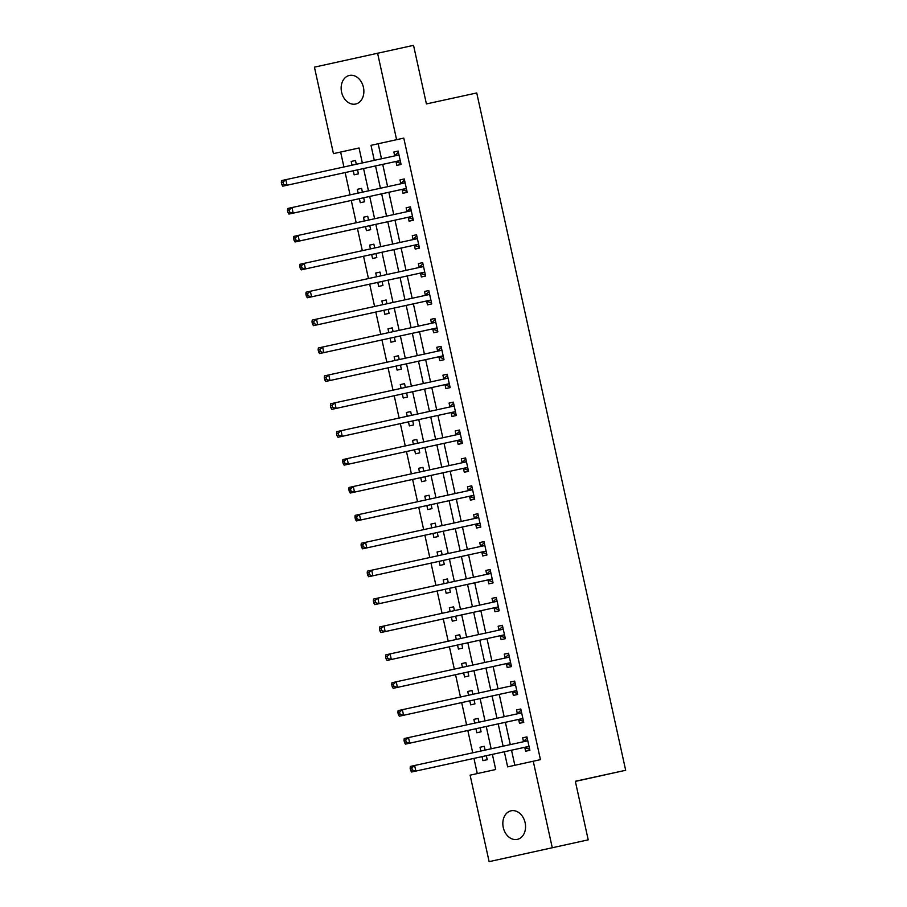 <?xml version="1.0" encoding="UTF-8"?>
<svg xmlns="http://www.w3.org/2000/svg" width="907" height="907" viewBox="0 0 907 907"><rect width="100%" height="100%" fill="white"/><g stroke="black" fill="none" stroke-linecap="round" stroke-linejoin="round"><path stroke-width="1.36" d="M363.435 87.333A14.625 11.19 77.7 0 1 355.635 104.033A14.625 11.19 77.7 0 1 341.588 92.163A14.625 11.19 77.7 0 1 349.399 75.451A14.625 11.19 77.7 0 1 363.435 87.333M525.119 822.683A14.625 11.19 77.7 0 1 517.307 839.383A14.625 11.19 77.7 0 1 503.272 827.513A14.625 11.19 77.7 0 1 511.072 810.813A14.625 11.19 77.7 0 1 525.119 822.683M359.059 147.988L333.447 153.634L314.434 67.152L413.535 45.35L426.415 103.931L476.742 92.956L625.671 770.281L575.333 781.267L588.212 839.848L489.122 861.65L470.109 775.168L495.71 769.51L492.376 754.375M340.647 152.059L343.923 166.979M345.148 172.568L350.057 194.88M351.281 200.47L356.19 222.771M357.415 228.36L362.324 250.672M363.548 256.262L368.457 278.562M369.682 284.152L374.591 306.464M375.815 312.053L380.725 334.354M381.949 339.955L386.858 362.256M388.083 367.845L392.992 390.157M394.216 395.747L399.125 418.048M400.35 423.637L405.259 445.949M406.483 451.539L411.393 473.839M412.617 479.429L417.526 501.741M418.751 507.33L423.66 529.631M424.884 535.221L429.793 557.533M431.018 563.122L435.927 585.423M437.151 591.024L442.06 613.325M443.285 618.914L448.194 641.226M449.418 646.816L454.328 669.117M455.552 674.706L460.461 697.018M461.686 702.608L466.595 724.908M467.819 730.498L472.728 752.81M473.953 758.399L477.286 773.58M482.059 756.631L482.943 760.656L487.218 759.703L486.333 755.701M485.109 750.112L484.27 746.314L480.007 747.266L480.835 751.041M475.926 728.729L476.81 732.754L481.084 731.813L480.2 727.799M478.975 722.21L478.136 718.423L473.873 719.364L474.701 723.14M469.792 700.839L470.676 704.852L474.951 703.911L474.066 699.909M472.842 694.308L472.003 690.522L467.74 691.463L468.568 695.25M463.658 672.937L464.543 676.962L468.817 676.021L467.933 672.008M466.708 666.418L465.869 662.632L461.606 663.573L462.434 667.348M457.525 645.047L458.409 649.061L462.683 648.12L461.799 644.106M460.575 638.517L459.736 634.73L455.473 635.671L456.3 639.458M451.391 617.145L452.276 621.17L456.55 620.229L455.665 616.216M454.441 610.626L453.602 606.828L449.339 607.781L450.167 611.556M445.258 589.255L446.142 593.269L450.416 592.328L449.532 588.314M448.307 582.725L447.468 578.938L443.206 579.879L444.033 583.654M439.135 561.354L440.008 565.378L444.283 564.426L443.398 560.424M442.174 554.835L441.335 551.037L437.072 551.989L437.9 555.764M433.002 533.452L433.875 537.477L438.149 536.536L437.265 532.522M436.04 526.933L435.201 523.146L430.938 524.087L431.766 527.863M426.868 505.562L427.753 509.575L432.015 508.634L431.131 504.632M429.907 499.043L429.068 495.245L424.805 496.186L425.632 499.972M420.735 477.66L421.619 481.685L425.882 480.744L424.998 476.731M423.773 471.141L422.934 467.354L418.671 468.295L419.499 472.071M414.601 449.77L415.485 453.783L419.748 452.842L418.864 448.84M417.639 443.24L416.801 439.453L412.538 440.394L413.365 444.181M408.467 421.868L409.352 425.893L413.615 424.952L412.73 420.939M411.506 415.349L410.667 411.563L406.404 412.504L407.232 416.279M402.334 393.978L403.218 397.992L407.481 397.051L406.597 393.037M405.372 387.448L404.533 383.661L400.27 384.602L401.098 388.377M396.2 366.077L397.085 370.101L401.348 369.149L400.463 365.147M399.239 359.557L398.4 355.759L394.137 356.712L394.964 360.487M390.067 338.175L390.951 342.2L395.214 341.259L394.33 337.245M393.105 331.656L392.266 327.869L388.003 328.81L388.831 332.586M383.933 310.285L384.817 314.31L389.08 313.357L388.196 309.355M386.972 303.766L386.133 299.968L381.87 300.909L382.697 304.695M377.8 282.383L378.684 286.408L382.947 285.467L382.062 281.453M380.838 275.864L379.999 272.077L375.736 273.018L376.564 276.794M371.666 254.493L372.55 258.506L376.813 257.565L375.929 253.563M374.704 247.962L373.865 244.176L369.603 245.117L370.43 248.903M365.532 226.591L366.417 230.616L370.68 229.675L369.795 225.662M368.571 220.072L367.732 216.285L363.469 217.226L364.297 221.002M359.399 198.701L360.283 202.715L364.546 201.773L363.662 197.76M362.437 192.171L361.598 188.384L357.335 189.325L358.163 193.1M353.265 170.799L354.149 174.824L358.412 173.872L357.528 169.87M356.304 164.28L355.465 160.482L351.202 161.435L352.029 165.21M504.337 751.767L507.648 766.869L540.447 759.647L403.785 138.102L378.185 143.76L381.484 158.782M382.72 164.371L387.618 186.672M388.854 192.273L393.751 214.574M394.987 220.163L399.885 242.475M401.121 248.065L406.019 270.365M407.254 275.955L412.152 298.267M413.388 303.856L418.286 326.157M419.522 331.747L424.419 354.059M425.655 359.648L430.553 381.949M431.789 387.55L436.686 409.851M437.922 415.44L442.82 437.752M444.056 443.342L448.954 465.642M450.189 471.232L455.087 493.544M456.323 499.133L461.221 521.434M462.457 527.024L467.354 549.336M468.59 554.925L473.488 577.226M474.724 582.827L479.622 605.128M480.857 610.717L485.755 633.029M486.991 638.619L491.889 660.92M493.125 666.509L498.022 688.821M499.258 694.411L504.156 716.711M505.392 722.301L510.29 744.613M511.525 750.202L514.836 765.281M524.813 747.595L525.618 751.223L529.881 750.282L526.933 736.881L522.67 737.833L523.475 741.461M518.679 719.693L519.484 723.321L523.747 722.38L520.799 708.991L516.537 709.932L517.341 713.56M512.546 691.792L513.351 695.431L517.614 694.479L514.666 681.089L510.403 682.041L511.208 685.669M506.412 663.901L507.217 667.529L511.48 666.588L508.532 653.199L504.269 654.14L505.074 657.768M500.279 636L501.083 639.628L505.346 638.687L502.399 625.297L498.136 626.238L498.941 629.877M494.145 608.109L494.95 611.737L499.213 610.796L496.265 597.407L492.002 598.348L492.807 601.976M488.011 580.208L488.816 583.836L493.079 582.895L490.131 569.505L485.869 570.446L486.674 574.074M481.878 552.318L482.683 555.946L486.946 555.005L484.009 541.604L479.735 542.556L480.54 546.184M475.744 524.416L476.549 528.044L480.812 527.103L477.876 513.713L473.601 514.654L474.406 518.282M469.611 496.514L470.416 500.154L474.678 499.201L471.742 485.812L467.468 486.764L468.273 490.392M463.477 468.624L464.282 472.252L468.545 471.311L465.608 457.922L461.334 458.863L462.139 462.491M457.343 440.723L458.148 444.351L462.411 443.41L459.475 430.02L455.201 430.961L456.006 434.6M451.21 412.832L452.015 416.46L456.278 415.519L453.341 402.13L449.067 403.071L449.872 406.699M445.076 384.931L445.881 388.559L450.144 387.618L447.208 374.228L442.933 375.169L443.738 378.797M438.954 357.041L439.748 360.669L444.011 359.728L441.074 346.338L436.8 347.279L437.605 350.907M432.82 329.139L433.614 332.767L437.877 331.826L434.941 318.436L430.666 319.377L431.471 323.005M426.687 301.237L427.48 304.877L431.743 303.924L428.807 290.535L424.533 291.487L425.338 295.115M420.553 273.347L421.347 276.975L425.61 276.034L422.673 262.645L418.399 263.586L419.204 267.214M414.42 245.446L415.213 249.085L419.476 248.133L416.54 234.743L412.266 235.684L413.07 239.323M408.286 217.555L409.08 221.183L413.343 220.242L410.406 206.853L406.132 207.794L406.937 211.422M402.152 189.654L402.946 193.282L407.209 192.341L404.273 178.951L399.998 179.892L400.803 183.531M396.019 161.763L396.812 165.391L401.075 164.45L398.139 151.061L393.865 152.002L394.67 155.63M575.367 781.403L625.671 770.281M588.212 839.848L489.122 861.65M377.584 53.196L396.597 139.678L370.997 145.335L374.296 160.346M403.785 138.102L396.597 139.678M533.248 761.211L552.261 847.694M375.532 165.936L380.43 188.248M381.666 193.837L386.563 216.138M387.799 221.739L392.697 244.04M393.933 249.629L398.831 271.941M400.066 277.531L404.964 299.832M406.2 305.421L411.098 327.733M412.334 333.322L417.231 355.623M418.467 361.213L423.365 383.525M424.601 389.114L429.499 411.415M430.734 417.016L435.632 439.317M436.868 444.906L441.766 467.218M443.001 472.808L447.899 495.109M449.135 500.698L454.033 523.01M455.269 528.6L460.166 550.9M461.402 556.49L466.3 578.802M467.536 584.391L472.434 606.692M473.669 612.293L478.567 634.594M479.803 640.183L484.701 662.495M485.937 668.085L490.834 690.386M492.07 695.975L496.968 718.287M498.204 723.877L503.102 746.178M362.347 162.954L359.047 147.977L333.447 153.634M491.152 748.785L486.243 726.484M485.018 720.895L480.109 698.583M478.885 692.993L473.976 670.692M472.751 665.103L467.842 642.791M466.617 637.202L461.708 614.901M460.484 609.3L455.575 586.999M454.35 581.41L449.441 559.097M448.217 553.508L443.308 531.207M442.083 525.618L437.174 503.306M435.95 497.716L431.04 475.415M429.816 469.826L424.907 447.514M423.682 441.924L418.773 419.624M417.549 414.023L412.64 391.722M411.415 386.133L406.506 363.82M405.282 358.231L400.372 335.93M399.148 330.341L394.239 308.029M393.014 302.439L388.105 280.138M386.881 274.549L381.972 252.237M380.747 246.647L375.838 224.346M374.614 218.757L369.705 196.445M368.48 190.855L363.571 168.555M378.185 143.76L370.997 145.335M526.944 736.892L522.67 737.833M484.27 746.325L480.007 747.266M355.476 160.494L351.202 161.435M361.598 188.395L357.335 189.325M367.732 216.297L363.469 217.226M373.865 244.187L369.603 245.117M379.999 272.089L375.736 273.018M386.133 299.979L381.87 300.909M392.266 327.88L388.003 328.81M398.4 355.771L394.137 356.712M404.533 383.672L400.27 384.602M410.667 411.574L406.404 412.504M416.801 439.464L412.538 440.394M422.934 467.366L418.671 468.295M429.068 495.256L424.805 496.186M435.201 523.158L430.938 524.087M441.335 551.048L437.072 551.989M447.468 578.949L443.206 579.879M453.602 606.851L449.339 607.781M459.736 634.741L455.473 635.671M465.869 662.643L461.606 663.573M472.003 690.533L467.74 691.463M478.136 718.435L473.873 719.364M520.811 709.002L516.537 709.932M514.677 681.1L510.403 682.041M508.544 653.21L504.269 654.14M502.41 625.308L498.136 626.238M496.276 597.418L492.002 598.348M490.143 569.517L485.869 570.446M484.009 541.626L479.735 542.556M477.876 513.725L473.601 514.654M471.742 485.823L467.468 486.764M465.608 457.933L461.334 458.863M459.475 430.031L455.201 430.961M453.341 402.141L449.067 403.071M447.208 374.24L442.933 375.169M441.074 346.349L436.8 347.279M434.941 318.448L430.666 319.377M428.807 290.546L424.533 291.487M422.673 262.656L418.399 263.586M416.54 234.754L412.266 235.684M410.406 206.864L406.132 207.794M404.273 178.962L399.998 179.892M398.139 151.072L393.865 152.002M529.393 749.227L524.609 747.515A2.29 1.474 77.5 0 0 524.042 747.47L411.585 772.004L415.848 771.063L414.624 765.485L527.08 740.951A2.29 1.474 77.5 0 0 527.579 740.668L527.738 740.52M522.954 741.847A2.29 1.474 77.5 0 0 523.316 741.609L527.182 738.015M529.087 746.642L528.872 746.574A2.29 1.474 77.5 0 0 528.305 746.529L415.848 771.063L412.334 770.077L411.846 767.855L410.134 768.229L410.633 770.462L412.334 770.077M410.134 768.229L410.361 766.426L414.624 765.485L411.846 767.855M410.633 770.462L411.585 772.004M523.26 721.326L518.475 719.614A2.29 1.474 77.5 0 0 517.908 719.58L405.452 744.114L409.715 743.173L408.49 737.584L520.947 713.049A2.29 1.474 77.5 0 0 521.446 712.777L521.604 712.619M516.82 713.956A2.29 1.474 77.5 0 0 517.183 713.718L521.049 710.113M522.954 718.752L522.738 718.673A2.29 1.474 77.5 0 0 522.171 718.627L409.715 743.173L406.2 742.187L405.712 739.953L404 740.327L404.499 742.561L406.2 742.187M404 740.327L404.227 738.536L408.49 737.584L405.712 739.953M404.499 742.561L405.452 744.114M517.126 693.436L512.342 691.724A2.29 1.474 77.5 0 0 511.775 691.678L399.318 716.213L403.581 715.272L402.357 709.693L514.813 685.159A2.29 1.474 77.5 0 0 515.312 684.876L515.471 684.728M510.686 686.055A2.29 1.474 77.5 0 0 511.049 685.817L514.915 682.223M516.82 690.851L516.605 690.783A2.29 1.474 77.5 0 0 516.038 690.737L403.581 715.272L400.066 714.285L399.579 712.052L397.867 712.437L398.366 714.671L400.066 714.285M397.867 712.437L398.094 710.635L402.357 709.693L399.579 712.052M398.366 714.671L399.318 716.213M510.992 665.534L506.208 663.822A2.29 1.474 77.5 0 0 505.641 663.777L393.185 688.322L397.447 687.37L396.223 681.792L508.68 657.258A2.29 1.474 77.5 0 0 509.178 656.985L509.337 656.827M504.553 658.153A2.29 1.474 77.5 0 0 504.916 657.926L508.782 654.321M510.686 662.96L510.471 662.881A2.29 1.474 77.5 0 0 509.904 662.836L397.447 687.37L393.933 686.395L393.445 684.161L391.733 684.536L392.232 686.769L393.933 686.395M391.733 684.536L391.96 682.744L396.223 681.792L393.445 684.161M392.232 686.769L393.185 688.322M504.859 637.644L500.074 635.932A2.29 1.474 77.5 0 0 499.508 635.886L387.051 660.421L391.314 659.48L390.089 653.902L502.546 629.367A2.29 1.474 77.5 0 0 502.546 629.356A2.29 1.474 77.5 0 0 503.045 629.084L503.204 628.925M498.419 630.263A2.29 1.474 77.5 0 0 498.782 630.025L502.648 626.431M504.553 635.059L504.337 634.991A2.29 1.474 77.5 0 0 503.77 634.945L391.314 659.48L387.799 658.493L387.312 656.26L385.6 656.645L386.099 658.867L387.799 658.493M385.6 656.645L385.826 654.843L390.089 653.902L387.312 656.26M386.099 658.867L387.051 660.421M498.725 609.742L493.941 608.03A2.29 1.474 77.5 0 0 493.374 607.985L380.917 632.53L385.18 631.578L383.956 626L496.412 601.466A2.29 1.474 77.5 0 0 496.911 601.182L497.07 601.035M492.286 602.361A2.29 1.474 77.5 0 0 492.648 602.135L496.514 598.529M498.419 607.157L498.204 607.089A2.29 1.474 77.5 0 0 497.637 607.044L385.18 631.578L381.666 630.603L381.178 628.37L379.466 628.744L379.965 630.977L381.666 630.603M379.466 628.744L379.693 626.941L383.956 626L381.178 628.37M379.965 630.977L380.917 632.53M492.592 581.841L487.807 580.14A2.29 1.474 77.5 0 0 487.24 580.095L374.784 604.629L379.047 603.688L377.822 598.11L490.279 573.564A2.29 1.474 77.5 0 0 490.778 573.292L490.936 573.133M486.152 574.471A2.29 1.474 77.5 0 0 486.515 574.233L490.381 570.628M492.286 579.267L492.07 579.188A2.29 1.474 77.5 0 0 491.503 579.142L379.047 603.688L375.532 602.702L375.045 600.468L373.333 600.853L373.831 603.076L375.532 602.702M373.333 600.853L373.559 599.051L377.822 598.11L375.045 600.468M373.831 603.076L374.784 604.629M486.458 553.95L481.674 552.238A2.29 1.474 77.5 0 0 481.107 552.193L368.65 576.727L372.913 575.786L371.689 570.208L484.145 545.674A2.29 1.474 77.5 0 0 484.644 545.39L484.803 545.243M480.018 546.57A2.29 1.474 77.5 0 0 480.381 546.331L484.247 542.737M486.152 551.365L485.937 551.297A2.29 1.474 77.5 0 0 485.37 551.252L372.913 575.786L369.398 574.811L368.911 572.578L367.199 572.952L367.698 575.185L369.398 574.811M367.199 572.952L367.426 571.149L371.689 570.208L368.911 572.578M367.698 575.185L368.65 576.727M480.325 526.049L475.54 524.337A2.29 1.474 77.5 0 0 474.973 524.303L362.517 548.837L366.779 547.896L365.555 542.318L478.012 517.772A2.29 1.474 77.5 0 0 478.511 517.5L478.669 517.341M473.885 518.679A2.29 1.474 77.5 0 0 474.248 518.441L478.114 514.836M480.018 523.475L479.814 523.396A2.29 1.474 77.5 0 0 479.236 523.35L366.779 547.896L363.265 546.91L362.777 544.676L361.065 545.05L361.564 547.284L363.265 546.91M361.065 545.05L361.292 543.259L365.555 542.318L362.777 544.676M361.564 547.284L362.517 548.837M474.191 498.158L469.407 496.446A2.29 1.474 77.5 0 0 468.84 496.401L356.383 520.935L360.646 519.994L359.421 514.416L471.878 489.882A2.29 1.474 77.5 0 0 472.377 489.599L472.536 489.451M467.751 490.778A2.29 1.474 77.5 0 0 468.114 490.54L471.98 486.946M473.885 495.573L473.681 495.505A2.29 1.474 77.5 0 0 473.103 495.46L360.646 519.994L357.131 519.008L356.644 516.786L354.932 517.16L355.431 519.394L357.131 519.008M354.932 517.16L355.159 515.357L359.421 514.416L356.644 516.786M355.431 519.394L356.383 520.935M468.057 470.257L463.273 468.545A2.29 1.474 77.5 0 0 462.706 468.5L350.249 493.045L354.512 492.104L353.288 486.515L465.745 461.98A2.29 1.474 77.5 0 0 466.243 461.708L466.402 461.55M461.618 462.876A2.29 1.474 77.5 0 0 461.98 462.649L465.847 459.044M467.751 467.683L467.547 467.604A2.29 1.474 77.5 0 0 466.969 467.558L354.512 492.104L350.998 491.118L350.51 488.884L348.798 489.258L349.297 491.492L350.998 491.118M348.798 489.258L349.025 487.467L353.288 486.515L350.51 488.884M349.297 491.492L350.249 493.045M461.924 442.367L457.139 440.655A2.29 1.474 77.5 0 0 456.572 440.609L344.116 465.144L348.379 464.203L347.154 458.625L459.611 434.09A2.29 1.474 77.5 0 0 459.611 434.079A2.29 1.474 77.5 0 0 460.11 433.807L460.268 433.648M455.484 434.986A2.29 1.474 77.5 0 0 455.847 434.748L459.713 431.154M461.618 439.782L461.414 439.714A2.29 1.474 77.5 0 0 460.835 439.668L348.379 464.203L344.864 463.216L344.377 460.983L342.665 461.368L343.163 463.602L344.864 463.216M342.665 461.368L342.891 459.566L347.154 458.625L344.377 460.983M343.163 463.602L344.116 465.144M455.79 414.465L451.006 412.753A2.29 1.474 77.5 0 0 450.439 412.708L337.982 437.253L342.245 436.301L341.021 430.723L453.477 406.189A2.29 1.474 77.5 0 0 453.976 405.905L454.135 405.758M449.35 407.084A2.29 1.474 77.5 0 0 449.713 406.858L453.579 403.252M455.484 411.891L455.28 411.812A2.29 1.474 77.5 0 0 454.702 411.767L342.245 436.301L338.73 435.326L338.243 433.093L336.531 433.467L337.03 435.7L338.73 435.326M336.531 433.467L336.758 431.664L341.021 430.723L338.243 433.093M337.03 435.7L337.982 437.253M449.657 386.563L444.872 384.863A2.29 1.474 77.5 0 0 444.305 384.817L331.849 409.352L336.112 408.411L334.887 402.833L447.344 378.287A2.29 1.474 77.5 0 0 447.843 378.015L448.001 377.856M443.217 379.194A2.29 1.474 77.5 0 0 443.58 378.956L447.446 375.351M449.35 383.99L449.146 383.91A2.29 1.474 77.5 0 0 448.568 383.876L336.112 408.411L332.597 407.424L332.109 405.191L330.397 405.576L330.896 407.799L332.597 407.424M330.397 405.576L330.624 403.774L334.887 402.833L332.109 405.191M330.896 407.799L331.849 409.352M443.523 358.673L438.739 356.961A2.29 1.474 77.5 0 0 438.172 356.916L325.715 381.45L329.978 380.509L328.753 374.931L441.21 350.397A2.29 1.474 77.5 0 0 441.709 350.113L441.868 349.966M437.083 351.292A2.29 1.474 77.5 0 0 437.446 351.054L441.312 347.46M443.217 356.088L443.013 356.02A2.29 1.474 77.5 0 0 442.435 355.975L329.978 380.509L326.463 379.534L325.976 377.301L324.264 377.675L324.763 379.908L326.463 379.534M324.264 377.675L324.491 375.872L328.753 374.931L325.976 377.301M324.763 379.908L325.715 381.45M437.389 330.772L432.605 329.06A2.29 1.474 77.5 0 0 432.038 329.026L319.581 353.56L323.844 352.619L322.62 347.041L435.077 322.495A2.29 1.474 77.5 0 0 435.575 322.223L435.734 322.064M430.95 323.402A2.29 1.474 77.5 0 0 431.313 323.164L435.179 319.559M437.083 328.198L436.879 328.119A2.29 1.474 77.5 0 0 436.301 328.073L323.844 352.619L320.33 351.633L319.842 349.399L318.13 349.773L318.629 352.007L320.33 351.633M318.13 349.773L318.357 347.982L322.62 347.041L319.842 349.399M318.629 352.007L319.581 353.56M431.256 302.881L426.471 301.169A2.29 1.474 77.5 0 0 425.905 301.124L313.448 325.658L317.711 324.717L316.486 319.139L428.943 294.605A2.29 1.474 77.5 0 0 429.442 294.322L429.601 294.174M424.816 295.501A2.29 1.474 77.5 0 0 425.179 295.263L429.045 291.669M430.95 300.296L430.746 300.228A2.29 1.474 77.5 0 0 430.167 300.183L317.711 324.717L314.196 323.731L313.709 321.509L311.997 321.883L312.496 324.116L314.196 323.731M311.997 321.883L312.223 320.08L316.486 319.139L313.709 321.509M312.496 324.116L313.448 325.658M425.122 274.98L420.338 273.268A2.29 1.474 77.5 0 0 419.771 273.222L307.314 297.768L311.577 296.827L310.353 291.238L422.809 266.703A2.29 1.474 77.5 0 0 423.308 266.431L423.467 266.273M418.683 267.599A2.29 1.474 77.5 0 0 419.045 267.372L422.911 263.767M424.816 272.406L424.612 272.327A2.29 1.474 77.5 0 0 424.034 272.281L311.577 296.827L308.063 295.841L307.575 293.607L305.863 293.981L306.362 296.215L308.063 295.841M305.863 293.981L306.09 292.19L310.353 291.238L307.575 293.607M306.362 296.215L307.314 297.768M418.989 247.089L414.204 245.378A2.29 1.474 77.5 0 0 413.637 245.332L301.181 269.867L305.444 268.925L304.219 263.347L416.676 238.813A2.29 1.474 77.5 0 0 417.175 238.53L417.333 238.371M412.549 239.709A2.29 1.474 77.5 0 0 412.912 239.471L416.778 235.877M418.683 244.505L418.478 244.436A2.29 1.474 77.5 0 0 417.9 244.391L305.444 268.925L301.929 267.939L301.441 265.706L299.729 266.091L300.228 268.325L301.929 267.939M299.729 266.091L299.956 264.288L304.219 263.347L301.441 265.706M300.228 268.325L301.181 269.867M412.855 219.188L408.071 217.476A2.29 1.474 77.5 0 0 407.504 217.431L295.047 241.976L299.31 241.024L298.086 235.446L410.542 210.912A2.29 1.474 77.5 0 0 411.041 210.628L411.2 210.481M406.415 211.807A2.29 1.474 77.5 0 0 406.778 211.58L410.644 207.975M412.549 216.614L412.345 216.535A2.29 1.474 77.5 0 0 411.767 216.49L299.31 241.024L295.795 240.049L295.308 237.815L293.596 238.19L294.095 240.423L295.795 240.049M293.596 238.19L293.823 236.387L298.086 235.446L295.308 237.815M294.095 240.423L295.047 241.976M406.721 191.286L401.937 189.586A2.29 1.474 77.5 0 0 401.37 189.54L288.914 214.075L293.176 213.134L291.952 207.556L404.409 183.01A2.29 1.474 77.5 0 0 404.907 182.738L405.066 182.579M400.282 183.917A2.29 1.474 77.5 0 0 400.645 183.679L404.511 180.085M406.415 188.713L406.211 188.633A2.29 1.474 77.5 0 0 405.633 188.599L293.176 213.134L289.662 212.147L289.174 209.914L287.462 210.299L287.961 212.521L289.662 212.147M287.462 210.299L287.689 208.497L291.952 207.556L289.174 209.914M287.961 212.521L288.914 214.075M400.588 163.396L395.803 161.684A2.29 1.474 77.5 0 0 395.237 161.639L282.78 186.173L287.043 185.232L285.818 179.654L398.275 155.12A2.29 1.474 77.5 0 0 398.774 154.836L398.933 154.689M394.148 156.015A2.29 1.474 77.5 0 0 394.511 155.789L398.377 152.183M400.282 160.811L400.078 160.743A2.29 1.474 77.5 0 0 399.499 160.698L287.043 185.232L283.528 184.257L283.041 182.024L281.329 182.398L281.828 184.631L283.528 184.257M281.329 182.398L281.555 180.595L285.818 179.654L283.041 182.024M281.828 184.631L282.78 186.173M528.872 746.574L524.609 747.515M528.305 746.529L524.042 747.47M527.579 740.668L523.316 741.609M522.738 718.673L518.475 719.614M522.171 718.627L517.908 719.58M521.446 712.777L517.183 713.718M516.605 690.783L512.342 691.724M516.038 690.737L511.775 691.678M515.312 684.876L511.049 685.817M510.471 662.881L506.208 663.822M509.904 662.836L505.641 663.777M509.178 656.985L504.916 657.926M504.337 634.991L500.074 635.932M503.77 634.945L499.508 635.886M503.045 629.084L498.782 630.025M498.204 607.089L493.941 608.03M497.637 607.044L493.374 607.985M496.911 601.182L492.648 602.135M492.07 579.188L487.807 580.14M491.503 579.142L487.24 580.095M490.778 573.292L486.515 574.233M485.937 551.297L481.674 552.238M485.37 551.252L481.107 552.193M484.644 545.39L480.381 546.331M479.814 523.396L475.54 524.337M479.236 523.35L474.973 524.303M478.511 517.5L474.248 518.441M473.681 495.505L469.407 496.446M473.103 495.46L468.84 496.401M472.377 489.599L468.114 490.54M467.547 467.604L463.273 468.545M466.969 467.558L462.706 468.5M466.243 461.708L461.98 462.649M461.414 439.714L457.139 440.655M460.835 439.668L456.572 440.609M460.11 433.807L455.847 434.748M455.28 411.812L451.006 412.753M454.702 411.767L450.439 412.708M453.976 405.905L449.713 406.858M449.146 383.91L444.872 384.863M448.568 383.876L444.305 384.817M447.843 378.015L443.58 378.956M443.013 356.02L438.739 356.961M442.435 355.975L438.172 356.916M441.709 350.113L437.446 351.054M436.879 328.119L432.605 329.06M436.301 328.073L432.038 329.026M435.575 322.223L431.313 323.164M430.746 300.228L426.471 301.169M430.167 300.183L425.905 301.124M429.442 294.322L425.179 295.263M424.612 272.327L420.338 273.268M424.034 272.281L419.771 273.222M423.308 266.431L419.045 267.372M418.478 244.436L414.204 245.378M417.9 244.391L413.637 245.332M417.175 238.53L412.912 239.471M412.345 216.535L408.071 217.476M411.767 216.49L407.504 217.431M411.041 210.628L406.778 211.58M406.211 188.633L401.937 189.586M405.633 188.599L401.37 189.54M404.907 182.738L400.645 183.679M400.078 160.743L395.803 161.684M399.499 160.698L395.237 161.639M398.774 154.836L394.511 155.789"/></g></svg>

